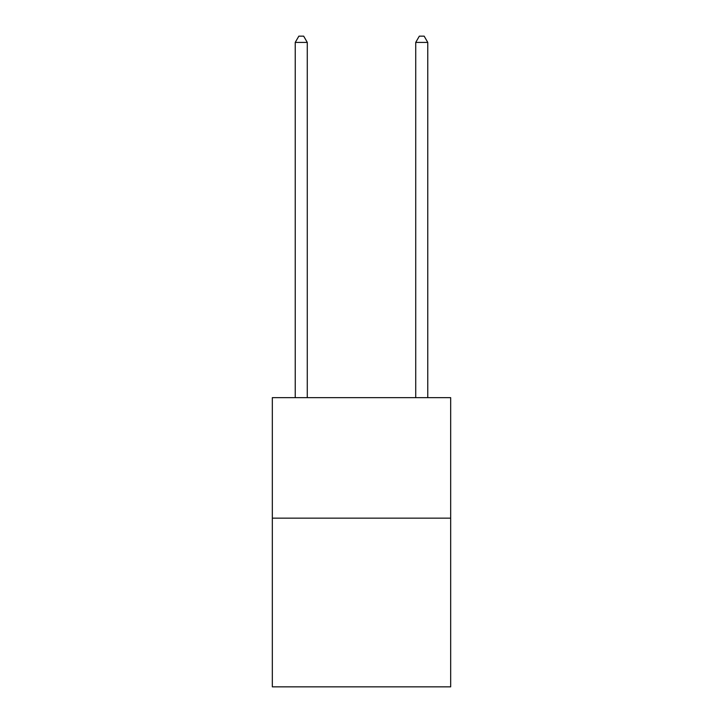 <?xml version="1.0" encoding="UTF-8"?>
<svg xmlns="http://www.w3.org/2000/svg" width="723" height="723" viewBox="0 0 723 723"><rect width="100%" height="100%" fill="white"/><g stroke="black" fill="none" stroke-linecap="round" stroke-linejoin="round"><path stroke-width="1.08" d="M450.673 518.147L450.673 686.85L272.327 686.85L272.327 397.65L450.673 397.65L450.673 518.147L272.327 518.147M307.275 397.65L307.275 42.413L295.228 42.413L295.228 397.65M295.228 42.413L298.843 36.15L303.66 36.15L307.275 42.413M427.772 397.65L427.772 42.413L415.725 42.413L415.725 397.65M415.725 42.413L419.34 36.15L424.157 36.15L427.772 42.413"/></g></svg>
